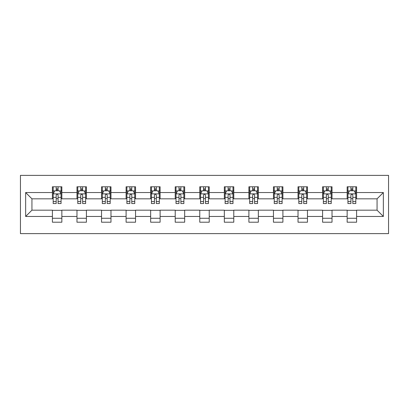 <?xml version="1.0" encoding="UTF-8"?>
<svg xmlns="http://www.w3.org/2000/svg" width="409" height="409" viewBox="0 0 409 409"><rect width="100%" height="100%" fill="white"/><g stroke="black" fill="none" stroke-linecap="round" stroke-linejoin="round"><path stroke-width="0.61" d="M20.45 233.626L388.55 233.626L388.55 175.374L20.45 175.374L20.45 233.626M356.592 192.537L356.592 186.79L347.144 186.79L347.144 192.537L332.026 192.537L332.026 186.79L322.583 186.79L322.583 192.537L307.466 192.537L307.466 186.79L298.023 186.79L298.023 192.537L282.905 192.537L282.905 186.79L273.457 186.79L273.457 192.537L258.345 192.537L258.345 186.79L248.897 186.79L248.897 192.537L233.784 192.537L233.784 186.79L224.337 186.79L224.337 192.537L209.224 192.537L209.224 186.79L199.776 186.79L199.776 192.537L184.663 192.537L184.663 186.79L175.216 186.79L175.216 192.537L160.103 192.537L160.103 186.79L150.655 186.79L150.655 192.537L135.543 192.537L135.543 186.79L126.095 186.79L126.095 192.537L110.977 192.537L110.977 186.79L101.534 186.79L101.534 192.537L86.417 192.537L86.417 186.79L76.974 186.79L76.974 192.537L61.856 192.537L61.856 186.79L52.408 186.79L52.408 192.537L25.644 192.537L25.644 216.463L31.943 210.17L52.408 210.17L52.408 222.21L61.856 222.21L61.856 210.17L76.974 210.17L76.974 222.21L86.417 222.21L86.417 210.17L101.534 210.17L101.534 222.21L110.977 222.21L110.977 210.17L126.095 210.17L126.095 222.21L135.543 222.21L135.543 210.17L150.655 210.17L150.655 222.21L160.103 222.21L160.103 210.17L175.216 210.17L175.216 222.21L184.663 222.21L184.663 210.17L199.776 210.17L199.776 222.21L209.224 222.21L209.224 210.17L224.337 210.17L224.337 222.21L233.784 222.21L233.784 210.17L248.897 210.17L248.897 222.21L258.345 222.21L258.345 210.17L273.457 210.17L273.457 222.21L282.905 222.21L282.905 210.17L298.023 210.17L298.023 222.21L307.466 222.21L307.466 210.17L322.583 210.17L322.583 222.21L332.026 222.21L332.026 210.17L347.144 210.17L347.144 222.21L356.592 222.21L356.592 210.17L377.057 210.17L377.057 198.83L356.592 198.83L356.592 192.537L383.356 192.537L383.356 216.463L356.592 216.463M347.144 216.463L332.026 216.463M322.583 216.463L307.466 216.463M298.023 216.463L282.905 216.463M273.457 216.463L258.345 216.463M248.897 216.463L233.784 216.463M224.337 216.463L209.224 216.463M199.776 216.463L184.663 216.463M175.216 216.463L160.103 216.463M150.655 216.463L135.543 216.463M126.095 216.463L110.977 216.463M101.534 216.463L86.417 216.463M76.974 216.463L61.856 216.463M52.408 216.463L25.644 216.463M347.144 192.537L347.144 198.83L332.026 198.83L332.026 192.537M322.583 192.537L322.583 198.83L307.466 198.83L307.466 192.537M298.023 192.537L298.023 198.83L282.905 198.83L282.905 192.537M273.457 192.537L273.457 198.83L258.345 198.83L258.345 192.537M248.897 192.537L248.897 198.83L233.784 198.83L233.784 192.537M224.337 192.537L224.337 198.83L209.224 198.83L209.224 192.537M199.776 192.537L199.776 198.83L184.663 198.83L184.663 192.537M175.216 192.537L175.216 198.83L160.103 198.83L160.103 192.537M150.655 192.537L150.655 198.83L135.543 198.83L135.543 192.537M126.095 192.537L126.095 198.83L110.977 198.83L110.977 192.537M101.534 192.537L101.534 198.83L86.417 198.83L86.417 192.537M76.974 192.537L76.974 198.83L61.856 198.83L61.856 192.537M52.408 192.537L52.408 198.83L31.943 198.83L25.644 192.537M31.943 198.83L31.943 210.17M383.356 216.463L377.057 210.17M377.057 198.83L383.356 192.537M52.408 190.722L53.196 190.722M56.191 190.722L58.078 190.722M61.069 190.722L61.856 190.722M52.408 198.677L53.196 198.677M56.191 198.677L58.078 198.677M61.069 198.677L61.856 198.677M52.408 210.323L61.856 210.323M52.408 218.278L61.856 218.278M76.974 210.323L86.417 210.323M76.974 218.278L86.417 218.278M76.974 190.722L77.761 190.722M80.752 190.722L82.638 190.722M85.629 190.722L86.417 190.722M76.974 198.677L77.761 198.677M80.752 198.677L82.638 198.677M85.629 198.677L86.417 198.677M101.534 210.323L110.977 210.323M101.534 218.278L110.977 218.278M101.534 190.722L102.322 190.722M105.312 190.722L107.199 190.722M110.19 190.722L110.977 190.722M101.534 198.677L102.322 198.677M105.312 198.677L107.199 198.677M110.19 198.677L110.977 198.677M126.095 210.323L135.543 210.323M126.095 218.278L135.543 218.278M126.095 190.722L126.882 190.722M129.873 190.722L131.759 190.722M134.755 190.722L135.543 190.722M126.095 198.677L126.882 198.677M129.873 198.677L131.759 198.677M134.755 198.677L135.543 198.677M150.655 210.323L160.103 210.323M150.655 218.278L160.103 218.278M150.655 190.722L151.442 190.722M154.433 190.722L156.325 190.722M159.316 190.722L160.103 190.722M150.655 198.677L151.442 198.677M154.433 198.677L156.325 198.677M159.316 198.677L160.103 198.677M175.216 210.323L184.663 210.323M175.216 218.278L184.663 218.278M175.216 190.722L176.003 190.722M178.994 190.722L180.885 190.722M183.876 190.722L184.663 190.722M175.216 198.677L176.003 198.677M178.994 198.677L180.885 198.677M183.876 198.677L184.663 198.677M199.776 210.323L209.224 210.323M199.776 218.278L209.224 218.278M199.776 190.722L200.563 190.722M203.554 190.722L205.446 190.722M208.437 190.722L209.224 190.722M199.776 198.677L200.563 198.677M203.554 198.677L205.446 198.677M208.437 198.677L209.224 198.677M224.337 210.323L233.784 210.323M224.337 218.278L233.784 218.278M224.337 190.722L225.124 190.722M228.115 190.722L230.006 190.722M232.997 190.722L233.784 190.722M224.337 198.677L225.124 198.677M228.115 198.677L230.006 198.677M232.997 198.677L233.784 198.677M248.897 210.323L258.345 210.323M248.897 218.278L258.345 218.278M248.897 190.722L249.684 190.722M252.675 190.722L254.567 190.722M257.558 190.722L258.345 190.722M248.897 198.677L249.684 198.677M252.675 198.677L254.567 198.677M257.558 198.677L258.345 198.677M273.457 210.323L282.905 210.323M273.457 218.278L282.905 218.278M273.457 190.722L274.245 190.722M277.241 190.722L279.127 190.722M282.118 190.722L282.905 190.722M273.457 198.677L274.245 198.677M277.241 198.677L279.127 198.677M282.118 198.677L282.905 198.677M298.023 210.323L307.466 210.323M298.023 218.278L307.466 218.278M298.023 190.722L298.81 190.722M301.801 190.722L303.688 190.722M306.678 190.722L307.466 190.722M298.023 198.677L298.81 198.677M301.801 198.677L303.688 198.677M306.678 198.677L307.466 198.677M322.583 210.323L332.026 210.323M322.583 218.278L332.026 218.278M322.583 190.722L323.371 190.722M326.362 190.722L328.248 190.722M331.239 190.722L332.026 190.722M322.583 198.677L323.371 198.677M326.362 198.677L328.248 198.677M331.239 198.677L332.026 198.677M347.144 210.323L356.592 210.323M347.144 218.278L356.592 218.278M347.144 190.722L347.931 190.722M350.922 190.722L352.809 190.722M355.804 190.722L356.592 190.722M347.144 198.677L347.931 198.677M350.922 198.677L352.809 198.677M355.804 198.677L356.592 198.677M58.078 188.835L56.191 188.835M61.069 201.581L58.078 201.581L58.078 203.554L61.069 203.554L61.069 193.953L59.494 190.804L54.77 190.804L53.196 193.953L53.196 203.554L56.191 203.554L56.191 201.581L53.196 201.581M53.196 193.953L53.196 186.79M61.069 193.953L61.069 186.79M56.191 190.804L56.191 186.79M58.078 186.79L58.078 190.804M58.078 201.581L58.078 195.134C57.449 193.917 56.82 193.917 56.191 195.134L56.191 201.581M82.638 188.835L80.752 188.835M85.629 201.581L82.638 201.581L82.638 203.554L85.629 203.554L85.629 193.953L84.055 190.804L79.336 190.804L77.761 193.953L77.761 203.554L80.752 203.554L80.752 201.581L77.761 201.581M77.761 193.953L77.761 186.79M85.629 193.953L85.629 186.79M80.752 190.804L80.752 186.79M82.638 186.79L82.638 190.804M82.638 201.581L82.638 195.134C82.01 193.917 81.381 193.917 80.752 195.134L80.752 201.581M107.199 188.835L105.312 188.835M110.19 201.581L107.199 201.581L107.199 203.554L110.19 203.554L110.19 193.953L108.62 190.804L103.896 190.804L102.322 193.953L102.322 203.554L105.312 203.554L105.312 201.581L102.322 201.581M102.322 193.953L102.322 186.79M110.19 193.953L110.19 186.79M105.312 190.804L105.312 186.79M107.199 186.79L107.199 190.804M107.199 201.581L107.199 195.134C106.57 193.917 105.941 193.917 105.312 195.134L105.312 201.581M131.759 188.835L129.873 188.835M134.755 201.581L131.759 201.581L131.759 203.554L134.755 203.554L134.755 193.953L133.181 190.804L128.457 190.804L126.882 193.953L126.882 203.554L129.873 203.554L129.873 201.581L126.882 201.581M126.882 193.953L126.882 186.79M134.755 193.953L134.755 186.79M129.873 190.804L129.873 186.79M131.759 186.79L131.759 190.804M131.759 201.581L131.759 195.134C131.131 193.917 130.502 193.917 129.873 195.134L129.873 201.581M156.325 188.835L154.433 188.835M159.316 201.581L156.325 201.581L156.325 203.554L159.316 203.554L159.316 193.953L157.741 190.804L153.017 190.804L151.442 193.953L151.442 203.554L154.433 203.554L154.433 201.581L151.442 201.581M151.442 193.953L151.442 186.79M159.316 193.953L159.316 186.79M154.433 190.804L154.433 186.79M156.325 186.79L156.325 190.804M156.325 201.581L156.325 195.134C155.696 193.917 155.062 193.917 154.433 195.134L154.433 201.581M180.885 188.835L178.994 188.835M183.876 201.581L180.885 201.581L180.885 203.554L183.876 203.554L183.876 193.953L182.302 190.804L177.578 190.804L176.003 193.953L176.003 203.554L178.994 203.554L178.994 201.581L176.003 201.581M176.003 193.953L176.003 186.79M183.876 193.953L183.876 186.79M178.994 190.804L178.994 186.79M180.885 186.79L180.885 190.804M180.885 201.581L180.885 195.134C180.257 193.917 179.623 193.917 178.994 195.134L178.994 201.581M205.446 188.835L203.554 188.835M208.437 201.581L205.446 201.581L205.446 203.554L208.437 203.554L208.437 193.953L206.862 190.804L202.138 190.804L200.563 193.953L200.563 203.554L203.554 203.554L203.554 201.581L200.563 201.581M200.563 193.953L200.563 186.79M208.437 193.953L208.437 186.79M203.554 190.804L203.554 186.79M205.446 186.79L205.446 190.804M205.446 201.581L205.446 195.134C204.817 193.917 204.188 193.917 203.554 195.134L203.554 201.581M230.006 188.835L228.115 188.835M232.997 201.581L230.006 201.581L230.006 203.554L232.997 203.554L232.997 193.953L231.422 190.804L226.698 190.804L225.124 193.953L225.124 203.554L228.115 203.554L228.115 201.581L225.124 201.581M225.124 193.953L225.124 186.79M232.997 193.953L232.997 186.79M228.115 190.804L228.115 186.79M230.006 186.79L230.006 190.804M230.006 201.581L230.006 195.134C229.377 193.917 228.749 193.917 228.115 195.134L228.115 201.581M254.567 188.835L252.675 188.835M257.558 201.581L254.567 201.581L254.567 203.554L257.558 203.554L257.558 193.953L255.983 190.804L251.259 190.804L249.684 193.953L249.684 203.554L252.675 203.554L252.675 201.581L249.684 201.581M249.684 193.953L249.684 186.79M257.558 193.953L257.558 186.79M252.675 190.804L252.675 186.79M254.567 186.79L254.567 190.804M254.567 201.581L254.567 195.134C253.938 193.917 253.309 193.917 252.675 195.134L252.675 201.581M279.127 188.835L277.241 188.835M282.118 201.581L279.127 201.581L279.127 203.554L282.118 203.554L282.118 193.953L280.543 190.804L275.819 190.804L274.245 193.953L274.245 203.554L277.241 203.554L277.241 201.581L274.245 201.581M274.245 193.953L274.245 186.79M282.118 193.953L282.118 186.79M277.241 190.804L277.241 186.79M279.127 186.79L279.127 190.804M279.127 201.581L279.127 195.134C278.498 193.917 277.869 193.917 277.241 195.134L277.241 201.581M303.688 188.835L301.801 188.835M306.678 201.581L303.688 201.581L303.688 203.554L306.678 203.554L306.678 193.953L305.104 190.804L300.38 190.804L298.81 193.953L298.81 203.554L301.801 203.554L301.801 201.581L298.81 201.581M298.81 193.953L298.81 186.79M306.678 193.953L306.678 186.79M301.801 190.804L301.801 186.79M303.688 186.79L303.688 190.804M303.688 201.581L303.688 195.134C303.059 193.917 302.43 193.917 301.801 195.134L301.801 201.581M328.248 188.835L326.362 188.835M331.239 201.581L328.248 201.581L328.248 203.554L331.239 203.554L331.239 193.953L329.664 190.804L324.945 190.804L323.371 193.953L323.371 203.554L326.362 203.554L326.362 201.581L323.371 201.581M323.371 193.953L323.371 186.79M331.239 193.953L331.239 186.79M326.362 190.804L326.362 186.79M328.248 186.79L328.248 190.804M328.248 201.581L328.248 195.134C327.619 193.917 326.99 193.917 326.362 195.134L326.362 201.581M352.809 188.835L350.922 188.835M355.804 201.581L352.809 201.581L352.809 203.554L355.804 203.554L355.804 193.953L354.23 190.804L349.506 190.804L347.931 193.953L347.931 203.554L350.922 203.554L350.922 201.581L347.931 201.581M347.931 193.953L347.931 186.79M355.804 193.953L355.804 186.79M350.922 190.804L350.922 186.79M352.809 186.79L352.809 190.804M352.809 201.581L352.809 195.134C352.18 193.917 351.551 193.917 350.922 195.134L350.922 201.581M61.033 193.871L53.236 193.871M53.196 190.993L54.678 190.993M59.591 190.993L61.069 190.993M56.191 197.363L53.196 197.363M61.069 197.363L58.078 197.363M58.078 189.837L56.191 189.837M85.593 193.871L77.797 193.871M77.761 190.993L79.239 190.993M84.152 190.993L85.629 190.993M80.752 197.363L77.761 197.363M85.629 197.363L82.638 197.363M82.638 189.837L80.752 189.837M110.154 193.871L102.357 193.871M102.322 190.993L103.799 190.993M108.712 190.993L110.19 190.993M105.312 197.363L102.322 197.363M110.19 197.363L107.199 197.363M107.199 189.837L105.312 189.837M134.714 193.871L126.918 193.871M126.882 190.993L128.36 190.993M133.273 190.993L134.755 190.993M129.873 197.363L126.882 197.363M134.755 197.363L131.759 197.363M131.759 189.837L129.873 189.837M159.275 193.871L151.483 193.871M151.442 190.993L152.92 190.993M157.833 190.993L159.316 190.993M154.433 197.363L151.442 197.363M159.316 197.363L156.325 197.363M156.325 189.837L154.433 189.837M183.835 193.871L176.044 193.871M176.003 190.993L177.48 190.993M182.394 190.993L183.876 190.993M178.994 197.363L176.003 197.363M183.876 197.363L180.885 197.363M180.885 189.837L178.994 189.837M208.396 193.871L200.604 193.871M200.563 190.993L202.046 190.993M206.954 190.993L208.437 190.993M203.554 197.363L200.563 197.363M208.437 197.363L205.446 197.363M205.446 189.837L203.554 189.837M232.956 193.871L225.165 193.871M225.124 190.993L226.606 190.993M231.52 190.993L232.997 190.993M228.115 197.363L225.124 197.363M232.997 197.363L230.006 197.363M230.006 189.837L228.115 189.837M257.517 193.871L249.725 193.871M249.684 190.993L251.167 190.993M256.08 190.993L257.558 190.993M252.675 197.363L249.684 197.363M257.558 197.363L254.567 197.363M254.567 189.837L252.675 189.837M282.082 193.871L274.286 193.871M274.245 190.993L275.727 190.993M280.64 190.993L282.118 190.993M277.241 197.363L274.245 197.363M282.118 197.363L279.127 197.363M279.127 189.837L277.241 189.837M306.643 193.871L298.846 193.871M298.81 190.993L300.288 190.993M305.201 190.993L306.678 190.993M301.801 197.363L298.81 197.363M306.678 197.363L303.688 197.363M303.688 189.837L301.801 189.837M331.203 193.871L323.407 193.871M323.371 190.993L324.848 190.993M329.761 190.993L331.239 190.993M326.362 197.363L323.371 197.363M331.239 197.363L328.248 197.363M328.248 189.837L326.362 189.837M355.764 193.871L347.967 193.871M347.931 190.993L349.409 190.993M354.322 190.993L355.804 190.993M350.922 197.363L347.931 197.363M355.804 197.363L352.809 197.363M352.809 189.837L350.922 189.837"/></g></svg>
